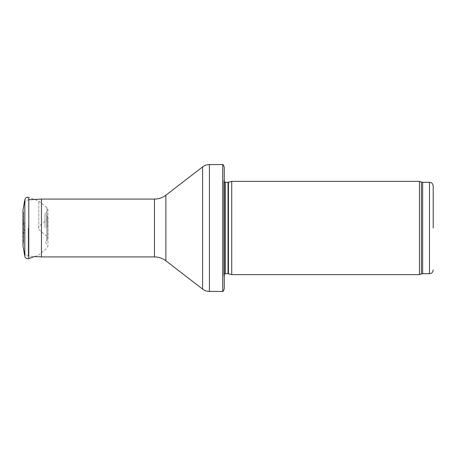 <?xml version="1.0" encoding="UTF-8"?>
<svg xmlns="http://www.w3.org/2000/svg" width="456" height="456" viewBox="0 0 456 456"><rect width="100%" height="100%" fill="white"/><g stroke="black" fill="none" stroke-linecap="round" stroke-linejoin="round"><path stroke-width="0.34" stroke-dasharray="2.28 1.71" d="M419.446 274.637L419.446 181.363M231.733 274.637L231.733 181.363M224.266 278.365L224.266 177.635L223.85 180.599L223.85 275.401L223.839 180.804L223.839 275.196L224.266 278.365M224.266 288.813L224.266 167.187M222.727 291.424L222.727 164.576M41.456 256.916L41.456 199.084M24.664 228L24.664 252.493L24.647 228M38.6 228L38.6 226.598L38.6 228M45.013 228L45.013 213.784L45.013 228M22.988 239.537L23.564 242.814L22.988 246.006L22.988 209.994L23.564 213.186L23.564 242.814L23.564 213.186L22.988 216.463M38.783 228.445L38.783 201.005L38.783 228.445M24.647 228.37L22.8 238.477L22.8 217.523L24.647 227.63M429.466 273.703L429.466 182.297M422.666 273.703L422.666 182.297M421.39 273.931L421.39 182.069M228.439 273.754L228.439 182.246M228.051 273.703L228.051 182.297M225.332 273.703L225.332 182.297M209.429 291.424L209.429 164.576M202.595 289.098L202.595 166.902M165.876 260.792L165.876 195.208M154.487 256.916L154.487 199.084M28.204 228L28.204 256.221L28.204 228M46.928 228L46.928 207.754L46.928 228M24.835 256.329L24.835 199.671M28.791 258.598L28.791 197.402L38.783 201.005L46.928 207.754L47.994 209.994L47.994 246.006L47.994 209.994L46.928 212.228L45.013 213.784L46.746 215.238L46.746 240.762L46.746 215.238L47.812 217.523L46.746 219.809L46.746 236.191L46.746 219.809L38.6 226.598M224.266 274.147L223.839 275.196L223.839 180.804L224.266 181.853M24.664 252.493C25.428 254.853 26.083 255.947 26.63 255.782L34.474 256.551L38.783 254.995L46.928 248.246L47.994 246.006L46.928 243.772L45.013 242.216L46.746 240.762L47.812 238.477L47.812 217.523L47.812 238.477L46.746 236.191L38.6 229.402M24.664 203.507C25.428 201.147 26.083 200.053 26.63 200.218L28.791 199.751"/><path stroke-width="0.68" d="M433.2 228L433.2 186.025L433.2 228M419.446 228L419.446 274.637L231.733 274.637L231.733 181.363L419.446 181.363L419.446 228M224.266 177.635L224.266 278.365M222.727 164.576C222.921 164.189 223.434 165.055 224.266 167.187L224.266 288.813C223.434 290.945 222.921 291.811 222.727 291.424L209.429 291.424L209.429 164.576L222.727 164.576L222.727 291.424M154.487 256.916L154.487 199.084L41.456 199.084L41.456 256.916L154.487 256.916C158.711 256.95 162.507 258.244 165.876 260.792L202.595 289.098C204.613 290.626 206.893 291.401 209.429 291.424M22.988 209.994L22.988 246.006L24.835 256.329L24.835 199.671L22.988 209.994M22.988 216.463L22.988 239.537M433.2 186.025C432.658 182.822 430.886 182.639 430.948 182.605L429.466 182.297L429.466 273.703L430.948 273.395C430.886 273.361 432.658 273.178 433.2 269.975M429.466 182.297L422.666 182.297L422.666 273.703L429.466 273.703M422.666 182.297L421.39 182.069L421.39 273.931L422.666 273.703M228.439 273.754L228.051 273.703L228.051 182.297L228.439 182.246L228.439 273.754L231.733 274.637M228.051 182.297L225.332 182.297L225.332 273.703L224.266 274.147M154.487 199.084C158.711 199.05 162.507 197.756 165.876 195.208L202.595 166.902L202.595 289.098M165.876 195.208L165.876 260.792M24.835 199.671C25.45 197.704 26.773 196.946 28.791 197.402L28.791 258.598C26.773 259.054 25.45 258.295 24.835 256.329M421.39 182.069L419.446 181.363M421.39 273.931L419.446 274.637M228.439 182.246L231.733 181.363M228.051 273.703L225.332 273.703M225.332 182.297L224.266 181.853M202.595 166.902C204.613 165.374 206.893 164.599 209.429 164.576M28.791 258.598L34.474 256.551L41.456 256.916M28.791 199.751L41.456 199.084"/></g></svg>

